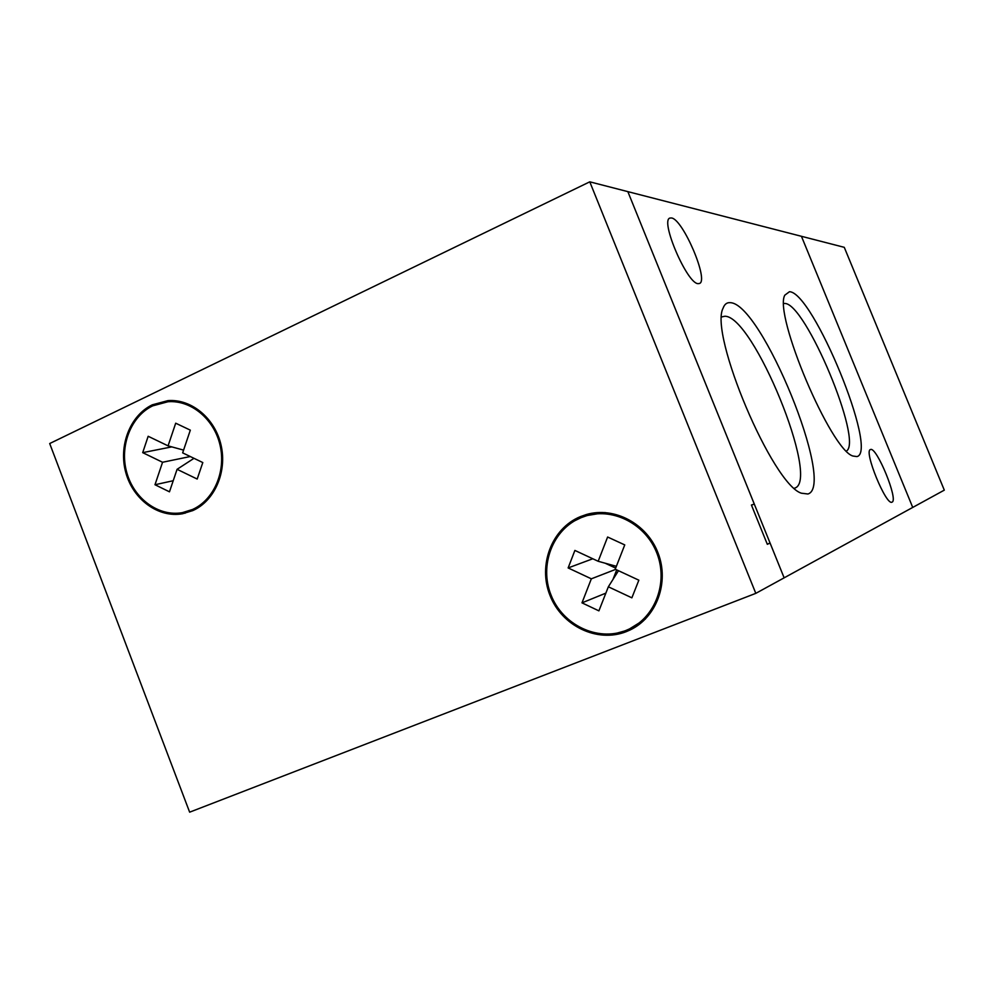 <?xml version="1.0" encoding="UTF-8"?>
<svg xmlns="http://www.w3.org/2000/svg" width="994" height="994" viewBox="0 0 994 994"><rect width="100%" height="100%" fill="white"/><g stroke="black" fill="none" stroke-linecap="round" stroke-linejoin="round"><path stroke-width="1.49" d="M844.279 247.332L944.3 490.141L784.142 577.837L627.848 191.631L801.437 236.299L912.728 507.425L801.437 236.299L844.279 247.332M807.911 493.993L801.375 493.198C772.586 484.55 708.896 333.972 723.098 308.152C724.539 304.239 726.862 302.424 730.068 302.673C761.242 302.375 836.265 486.078 807.911 493.993M794.368 488.24L794.815 488.079C820.684 480.45 752.992 315.023 724.725 316.266L721.681 316.937M856.915 456.581L852.914 456.022C830.872 450.096 773.444 314.464 784.8 295.181L789.46 291.714C812.993 291.913 878.746 452.158 856.915 456.581M846.453 451.052C863.314 441.224 805.401 302.81 784.763 303.468L783.819 303.481M892.078 502.107L892.003 502.144C886.176 506.132 863.463 450.642 870.458 449.561L870.533 449.524C876.584 446.343 898.663 500.168 892.078 502.107M698.198 283.65C687.314 284.284 659.643 219.935 670.006 218.046L671.546 217.972C683.089 219.301 709.368 281.215 699.354 283.514L698.198 283.65M580.856 517.737C552.739 529.243 539.034 565.313 551.036 595.046C562.616 624.953 597.369 641.776 625.76 630.544L629.562 628.891C655.506 616.628 668.179 582.335 657.022 553.546C646.162 524.633 614.019 507.623 586.634 515.712L580.856 517.737M152.716 405.85C130.823 416.287 119.33 446.12 126.747 472.423C133.929 498.814 158.729 516.955 182.374 512.643L192.513 509.487C213.847 499.957 226.185 471.603 220.096 445.362C214.207 419.07 191.022 399.874 167.949 401.75L152.716 405.85M187.406 511.823L192.501 510.717M626.208 631.675L630.184 629.935C656.599 617.411 669.484 582.472 658.103 553.124C647.044 523.664 614.317 506.331 586.398 514.519L580.409 516.619C551.732 528.361 537.766 565.139 550.005 595.468C561.821 625.959 597.257 643.13 626.208 631.675M617.137 633.079L632.37 628.817M588.945 513.861L574.756 520.744M192.911 510.531C214.667 500.814 227.266 471.914 221.066 445.15C215.064 418.337 191.432 398.731 167.911 400.632L152.318 404.819C129.99 415.48 118.274 445.908 125.84 472.746C133.184 499.659 158.506 518.16 182.623 513.736L192.911 510.531M171.8 400.52L164.209 402.197M629.562 628.891L645.392 619.051M605.085 512.544L587.665 515.439M177.342 513.227L185.12 513.215M179.591 401.352L169.502 401.663M767.256 544.165L770.077 543.059L784.142 577.837L755.8 593.356L189.643 812.173L49.7 443.535L589.777 181.827L627.848 191.631L754.284 504.033L751.427 505.039L767.318 544.302L770.077 543.059M751.476 505.163L754.284 504.033M755.8 593.356L589.777 181.827M162.556 462.26L154.989 484.737L169.465 491.819L177.081 469.305L197.185 479.046L202.801 462.558L182.647 452.866L190.326 430.153L175.702 423.195L168.073 445.859L148.168 436.279L142.701 452.643L162.556 462.26L190.276 456.532M608.34 586.795L631.873 597.829L638.844 580.185L615.236 569.202L624.754 544.911L607.62 537.021L598.177 561.275L574.892 550.428L568.133 567.934L591.343 578.819L581.987 602.849L598.91 610.863L608.34 586.795L618.479 570.718M173.217 480.723L154.989 484.737M171.825 446.878L142.701 452.643M183.579 450.108L168.073 445.859M194.004 458.321L177.081 469.305M605.855 593.132L581.987 602.849M616.715 569.897L612.963 579.452M615.621 569.388L591.343 578.819M605.135 563.2L615.659 568.096M592.809 558.765L568.133 567.934M616.367 566.319L598.177 561.275M182.374 512.643L188.438 511.649M587.466 514.233L586.398 514.519M169.502 400.545L167.911 400.632"/></g></svg>
